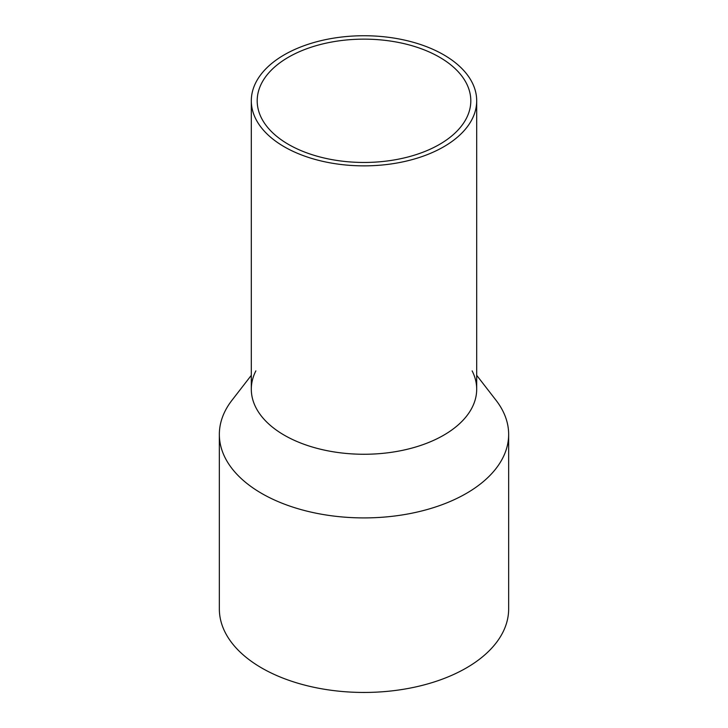 <?xml version="1.0" encoding="UTF-8"?>
<svg xmlns="http://www.w3.org/2000/svg" width="728" height="728" viewBox="0 0 728 728"><rect width="100%" height="100%" fill="white"/><g stroke="black" fill="none" stroke-linecap="round" stroke-linejoin="round"><path stroke-width="1.09" d="M255.865 82.482A112.694 65.065 0 0 0 251.306 100.801A112.694 65.065 0 0 0 347.975 165.201A112.694 65.065 0 0 0 472.135 119.119A112.694 65.065 0 0 0 476.694 100.801A112.694 65.065 0 0 0 380.025 36.4A112.694 65.065 0 0 0 255.865 82.482M251.306 100.801L251.306 389.198A112.694 65.065 0 0 0 347.975 453.599A112.694 65.065 0 0 0 472.135 407.516A112.694 65.065 0 0 0 476.694 389.198L476.694 100.801M261.516 83.438A106.807 61.662 0 0 0 257.193 100.801A106.807 61.662 0 0 0 348.812 161.834A106.807 61.662 0 0 0 466.484 118.163A106.807 61.662 0 0 0 470.807 100.801A106.807 61.662 0 0 0 379.188 39.767A106.807 61.662 0 0 0 261.516 83.438M472.135 370.889A112.694 65.065 180 0 1 472.135 407.516A112.694 65.065 180 0 1 332.268 451.633A112.694 65.065 180 0 1 255.865 370.889M476.694 375.32L496.05 400.3A144.654 83.511 180 0 1 508.654 434.398A144.654 83.511 180 0 1 502.802 457.912A144.654 83.511 180 0 1 343.425 517.062A144.654 83.511 180 0 1 219.346 434.398A144.654 83.511 180 0 1 225.198 410.883A144.654 83.511 180 0 1 231.95 400.3L251.306 375.32M219.346 434.398L219.346 608.936A144.654 83.511 0 0 0 343.425 691.6A144.654 83.511 0 0 0 502.802 632.45A144.654 83.511 0 0 0 508.654 608.936L508.654 434.398"/></g></svg>
